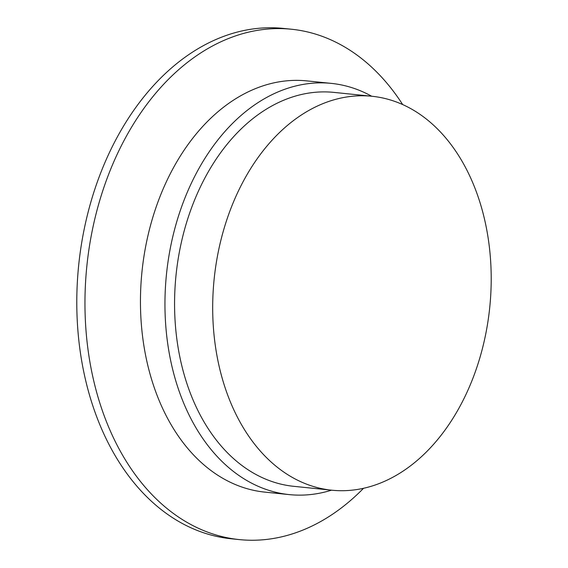 <?xml version="1.0" encoding="UTF-8"?>
<svg xmlns="http://www.w3.org/2000/svg" width="568" height="568" viewBox="0 0 568 568"><rect width="100%" height="100%" fill="white"/><g stroke="black" fill="none" stroke-linecap="round" stroke-linejoin="round"><path stroke-width="0.85" d="M372.033 96.276L333.92 92.392A197.991 138.528 95.8 0 0 288.679 98.285A197.991 138.528 95.8 0 0 174.589 307.487A197.991 138.528 95.8 0 0 293.741 486.322L331.854 490.212A197.991 138.528 95.8 0 0 377.102 484.319A197.991 138.528 95.8 0 0 491.185 275.111A197.991 138.528 95.8 0 0 372.033 96.276A197.991 138.528 95.8 0 0 214.136 279.186A197.991 138.528 95.8 0 0 331.854 490.212M331.527 490.177A206.681 144.606 -84.2 0 1 289.361 494.614A206.681 144.606 -84.2 0 1 164.976 307.927A206.681 144.606 -84.2 0 1 284.071 89.531A206.681 144.606 -84.2 0 1 331.3 83.382A206.681 144.606 -84.2 0 1 371.706 96.248M363.534 488.288A256.509 179.467 -84.2 0 1 239.362 539.6L231.183 538.769A256.509 179.467 -84.2 0 1 76.815 307.075A256.509 179.467 -84.2 0 1 224.623 36.032A256.509 179.467 -84.2 0 1 283.233 28.4L291.412 29.231A256.509 179.467 -84.2 0 1 402.669 104.555M239.362 539.6A256.509 179.467 -84.2 0 1 84.987 307.906A256.509 179.467 -84.2 0 1 232.795 36.87A256.509 179.467 -84.2 0 1 291.412 29.231M331.3 83.382L306.805 80.883A206.681 144.606 95.8 0 0 259.576 87.039A206.681 144.606 95.8 0 0 140.474 305.428A206.681 144.606 95.8 0 0 264.865 492.122L289.361 494.614"/></g></svg>
